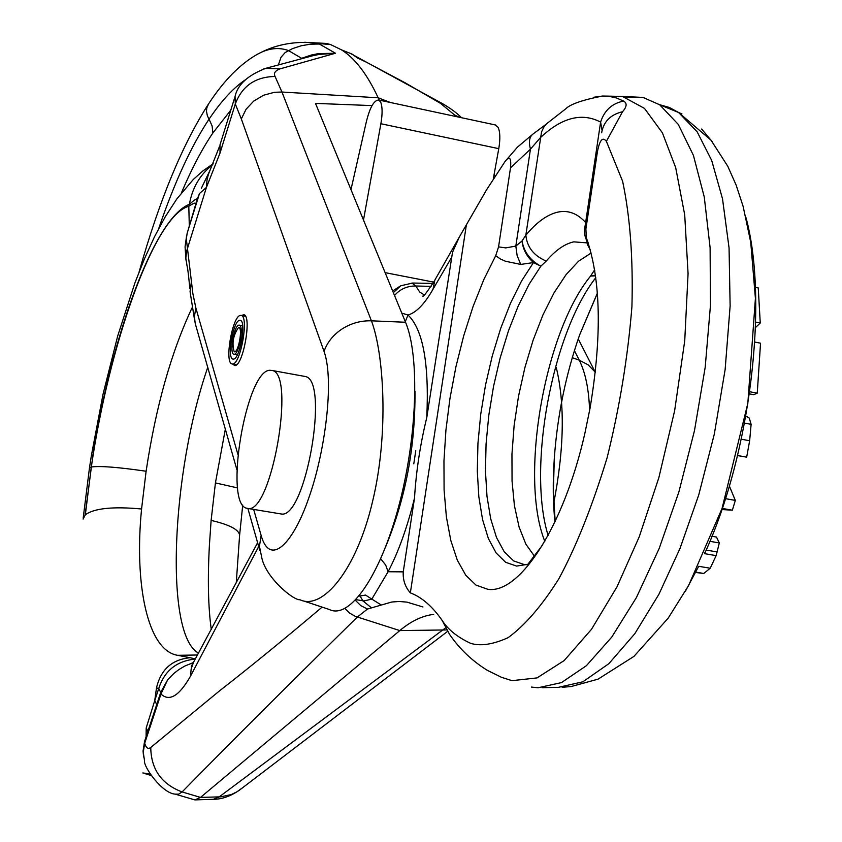 <?xml version="1.0" encoding="UTF-8"?>
<svg xmlns="http://www.w3.org/2000/svg" width="842" height="842" viewBox="0 0 842 842"><rect width="100%" height="100%" fill="white"/><g stroke="black" fill="none" stroke-linecap="round" stroke-linejoin="round"><path stroke-width="1.26" d="M248.137 508.484C271.45 513.431 295.837 374.206 272.313 370.512L269.808 370.259C245.959 370.406 223.54 504.326 246.78 508.263L248.137 508.484M303.688 376.206L305.372 376.521C329.738 380.373 305.478 519.082 281.302 513.999L248.095 508.484M233.497 359.113C239.833 359.218 246.538 321.37 240.38 320.328L239.633 320.276C233.255 320.57 226.698 357.987 232.834 359.06L233.497 359.113M232.729 363.976C240.633 364.165 249.053 316.792 241.338 315.487L240.391 315.424C232.424 315.855 224.256 362.565 231.918 363.902L232.729 363.976M234.655 351.83C238.612 351.84 242.791 328.243 238.939 327.591L238.475 327.549C233.15 335.369 231.739 343.452 234.223 351.788L234.655 351.83M234.265 354.25C239.023 354.293 244.033 325.949 239.412 325.17L238.865 325.128C234.087 325.307 229.161 353.419 233.76 354.208L234.265 354.25M363.491 220.036L380.889 123.732C382.563 113.817 382.489 106.608 380.658 102.114L378.795 100.009C373.659 100.135 369.249 108.523 365.565 125.163L350.977 189.629M493.37 178.536L498.769 148.655C500.401 138.867 500.159 131.72 498.022 127.205L495.001 124.879M245.496 316.266L241.338 315.487L243.927 314.719C252.042 316.087 243.201 365.838 234.886 365.617L232.455 363.997M198.554 653.118C164.158 634.973 171.336 472.341 207.785 367.249M83.095 519.061L85.347 514.746C94.262 508.263 112.996 506.347 141.572 508.989C134.141 584.148 147.382 650.413 177.557 655.308L190.145 657.728C172.052 659.423 160.843 669.474 156.496 687.882L154.749 700.565L146.192 728.004L146.098 736.75M237.865 454.333L195.839 307.867L192.881 293.711L186.335 238.97L187.124 233.445L195.649 204.574C196.354 202.175 194.081 202.743 188.808 206.279C154.275 215.257 108.892 345.788 91.315 466.994C99.893 465.763 118.164 467.184 146.119 471.236C155.77 406.97 171.063 352.556 191.987 307.972M315.276 42.858L326.433 43.437L330.653 44.594L341.547 49.878C355.061 58.34 367.259 74.317 378.163 97.788L379.205 100.093M150.15 774.009L142.793 772.945M239.538 536.091L239.612 535.123C238.739 529.513 229.245 524.608 211.121 520.409L215.426 482.908L225.351 429.094M211.121 520.409L209.405 545.227C207.564 579.18 208.195 607.314 211.289 629.595M231.055 109.302L230.003 111.165L231.045 109.344M263.367 69.086L265.83 68.307C247.874 75.212 237.612 84.6 235.044 96.493L235.307 103.976L241.328 118.901L324.033 351.367C334.716 381.142 324.633 453.649 308.877 497.706C293.426 543.006 270.229 567.582 261.157 535.512L259.431 546.3L261.567 556.636C264.967 577.244 293.605 600.63 299.91 599.736C322.528 610.671 356.534 570.139 372.553 501.548C389.12 433.198 383.826 353.44 371.427 320.823L405.539 322.254C419.937 356.219 417.264 437.714 398.487 507.147C379.816 576.77 349.451 619.607 329.39 609.524L303.667 600.977M372.017 105.597L315.497 103.387L405.539 322.254M146.182 729.183L147.718 731.824M146.192 728.004L147.908 731.245M195.312 659.076C176.641 660.938 164.453 670.748 158.749 688.503L160.717 692.44M230.003 111.165L212.889 132.962L212.11 125.942L209.048 119.164C191.229 146.034 174.462 182.472 158.738 228.466M366.417 62.213L405.107 82.79L440.587 103.419L444.387 104.755M589.6 410.633C588.895 389.362 585.443 372.543 579.233 360.166L572.276 357.671M459.185 117.217L454.448 114.891L440.587 103.419M556.288 367.628C565.066 404.128 564.172 449.523 553.604 503.821M365.86 61.94L357.682 58.077L352.114 54.099L341.547 49.878M312.35 55.846L319.15 54.414L335.495 53.235L279.997 68.876L265.83 68.307L312.456 55.825M85.116 514.967L92.978 454.933C111.912 334.442 154.686 217.71 189.418 204.28C192.25 187.777 200.028 174.557 212.773 164.611M189.829 288.522C187.629 264.83 187.04 266.925 186.903 264.872L185.84 258.094L186.629 251.169L206.437 187.387L199.449 193.597L197.27 199.101C196.817 198.323 194.197 200.049 189.418 204.28L188.808 206.279L189.303 226.045M219.541 146.34L208.384 174.42L207.006 180.02L206.437 187.387L220.025 153.034L235.307 103.976C242.107 85.979 255.368 76.811 275.071 76.475C273.44 73.275 275.081 70.749 279.997 68.876M197.281 199.312L195.176 206.195M234.634 97.819L219.983 144.919L220.025 153.034M256.6 54.656L261.43 52.215C270.798 48.015 279.776 47.447 288.343 50.509L301.647 58.308M301.794 58.245L311.151 55.077L318.381 53.625L335.495 53.235L319.35 44.016L310.277 44.216L301.278 45.752L292.553 48.604L285.175 52.53L281.017 57.277L278.523 64.466M91.104 467.036L89.431 468.173L83.179 518.146M534.638 556.446L525.882 544.164L519.082 527.008L514.43 505.716L512.052 481.098L511.957 454.048L514.136 425.473L518.504 396.329L524.903 367.575L533.133 340.136L542.943 314.94L554.025 292.858L566.024 274.713L578.538 261.22L591.137 253.01M594.768 270.65L594.115 270.629L590.568 276.092L595.483 275.408M445.239 628.121L219.162 796.911L213.373 799.3L195.144 799.889M175.82 794.322L194.86 799.9L200.501 797.416L399.803 630.584C411.085 621.112 422.379 615.723 433.683 614.386M606.556 96.093L622.533 96.451L644.477 108.397L662.401 132.815L675.684 167.611L684.704 214.773L688.072 273.661L684.735 340.747L674.642 410.707L658.865 477.656L639.246 536.775L617.028 586.79L591.505 629.3L564.151 660.581L537.007 677.915L512.052 680.673L501.579 677.347L487.171 670.243C472.151 660.886 459.7 649.056 449.807 634.752M625.553 97.23L643.025 97.419L659.665 104.766L678.273 124.395L693.429 155.412L704.27 197.007L710.101 247.685L710.459 305.341L705.196 367.312L694.492 430.567L678.873 491.97L659.17 548.51L636.405 597.578L611.755 637.099L586.411 665.675L561.498 682.599L538.038 687.767L531.407 687.072M422.968 606.966L406.907 602.114L399.203 601.483L391.793 602.009L367.48 609.04L357.292 617.091C287.49 685.725 229.098 744.002 182.093 791.943L178.546 794.185L175.157 794.122C162.19 793.417 143.182 766.515 144.55 760.779L143.235 752.253L144.708 743.233C146.098 748.033 148.108 749.443 150.76 747.475L219.815 690.629C250.569 666.675 284.659 638.836 322.118 607.114M588.4 243.58L587.537 242.254M586.537 240.391L584.916 235.592L584.369 230.445L585.632 222.551L586.464 225.182M359.071 596.125L365.554 595.073L371.827 599.115L363.891 600.967L355.987 599.63M466.279 225.467L410.349 592.873C405.149 586.958 402.792 579.949 403.244 571.865L414.506 498.064C416.169 470.973 420.263 444.155 426.768 417.621L452.522 252.274L459.258 237.16L486.687 189.618L505.126 161.39C509.62 155.633 511.41 157.791 510.505 167.874L498.559 246.874L495.706 255.705L483.845 279.502L473.099 306.435L463.721 335.748L455.954 366.659L449.975 398.35L445.934 430.041L443.955 460.9L444.092 490.128L446.386 516.925L450.817 540.511L457.322 560.172L465.763 575.223L475.962 585.074L487.655 589.263C519.419 594.578 563.982 526.566 585.032 432.599L590.042 408.223C602.135 335.8 600.904 278.976 586.327 237.77L587.348 244.39L590.295 249.853M698.207 566.971L698.692 566.298L710.216 568.234L716.132 555.625L704.586 553.668L705.08 552.163M711.785 536.249L716.479 537.059L719.321 542.943L716.132 555.625M710.216 568.234L703.765 573.476L695.492 572.455M719.321 542.943L709.901 541.332M717.279 551.963L706.185 550.068M754.537 342.01L760.537 343.189L757.253 393.172L753.716 394.677L749.264 393.835M757.253 393.172L749.748 391.751M745.675 416.127L749.254 418.053L751.117 424.326L749.643 440.745L746.675 457.153L737.382 455.554M746.675 457.153L737.55 455.501M729.351 486.013L735.329 500.401L732.361 510.199L721.689 509.536M732.361 510.199L722.247 508.431M735.329 500.401L725.467 498.664M751.706 248.969L752.895 258.673M755.053 287.28L758.253 287.922L760.252 323.023L755.2 327.822M760.252 323.023L755.369 322.054M704.586 553.668C750.422 454.238 768.714 301.636 746.012 217.699M685.388 591.242L698.692 566.298M555.173 521.451L553.383 491.023L554.299 458.395C557.362 415.653 565.792 374.511 579.601 334.99L597.388 293.29M415.79 450.702L413.79 463.847L415.79 450.702M381.237 604.988L371.827 599.115L388.088 571.739L403.244 571.865M586.327 237.77L585.895 229.003L597.346 152.16C599.63 140.046 602.64 136.436 606.387 141.34L622.606 181.251C630.111 216.583 633.216 258.389 631.921 306.677C627.879 357.008 619.617 407.349 607.124 457.711C592.284 506.305 576.181 546.69 558.825 578.843C541.827 605.851 524.903 625.459 508.052 637.699C492.738 644.572 480.193 646.414 470.404 643.246C457.374 637.11 447.997 629.563 442.271 620.596C432.356 606.356 421.716 597.115 410.349 592.873M451.059 258.326L433.02 289.206C424.589 304.025 416.253 312.635 408.012 315.013L405.286 321.633M414.506 498.064C407.286 527.366 398.477 551.931 388.088 571.739L385.699 565.066L380.721 558.804M546.29 124.111L532.828 134.183C529.365 136.941 528.576 141.93 530.449 149.16L510.505 167.874M505.126 161.39L517.504 147.097L532.828 134.183M498.559 246.874L505.737 247.906L515.83 246.075L522.019 240.97L525.84 235.192C536.428 222.446 546.911 214.794 557.299 212.237C567.824 209.805 577.275 213.247 585.632 222.551L600.609 122.09C581.906 112.333 561.877 117.48 540.543 137.509L530.449 149.16L515.83 246.075L517.125 255.558L520.714 264.42L505.4 261.231L500.264 258.904L495.706 255.694M528.134 564.235L516.62 566.087L505.632 562.298L496.106 552.92L488.339 538.448L482.54 519.493L478.835 496.78L477.298 471.11L477.951 443.313L480.729 414.253L485.56 384.826L492.275 355.913L500.685 328.401L510.557 303.141L521.587 280.944L533.47 262.578L520.714 264.42M593.368 97.314L602.63 96.03L608.829 96.293L616.344 97.935L623.627 101.072C627.258 103.177 626.901 106.734 622.543 111.733L606.387 141.34M622.543 111.733C610.555 114.575 603.588 121.595 601.641 132.804M701.639 129.036L712.1 141.551M150.76 747.475C151.044 769.251 161.485 784.081 182.093 791.943L200.501 797.416L220.73 796.837L231.276 794.553L236.77 791.912L241.78 788.322M193.397 662.549L184.84 666.033L178.957 669.516L173.652 673.6L167.642 679.831L160.959 694.008L144.708 743.233L144.571 741.381L143.056 751.011L143.603 756.979M258.694 546.521L190.524 676.115C179.22 696.008 169.368 701.975 160.959 694.008L160.801 692.187L144.571 741.381M167.642 679.831L160.801 692.187M623.627 101.072C612.081 103.356 604.409 110.365 600.609 122.09L602.062 130.373M602.63 96.03C582.601 99.903 570.297 104.166 565.719 108.85L546.847 123.585L543.974 126.858L541.553 131.847L525.84 235.192C527.06 247.211 533.86 255.831 546.247 261.062L540.848 266.188C530.323 260.483 524.05 252.074 522.019 240.97C522.903 249.253 526.724 256.452 533.47 262.578L540.848 266.188L529.102 284.228L518.198 306.046L508.452 330.885L500.159 357.945L493.538 386.394L488.792 415.338L486.066 443.934L485.466 471.278L487.013 496.538L490.718 518.872L496.496 537.501L504.211 551.731L513.652 560.93L524.534 564.656L526.597 564.708M588.179 242.938L587.116 239.886M367.48 609.04L360.808 605.651L355.356 600.293M371.29 607.682L362.965 600.956L360.218 596.304M459.269 237.139L434.861 280.081L433.02 289.206M401.771 313.108L408.012 315.013C423.01 329.433 429.262 363.628 426.768 417.621M411.98 283.028L415.79 285.996L419.695 292.027L424.336 294.932M431.104 286.375L415.79 285.996C407.244 285.901 400.15 289.059 394.53 295.479M432.946 283.417L412.58 283.038L400.697 285.817L393.361 292.648M673.874 110.555L681.936 113.891M659.549 104.682L669.327 107.45L678.578 112.481L697.165 131.836L711.701 160.475L722.51 198.775L729.056 247.895L730.13 305.993L725.13 369.575L714.321 434.072L698.755 494.896L680.01 548.447L658.907 594.284L634.794 633.731L608.882 663.664L582.853 681.809L558.351 687.356L542.216 687.682M498.769 148.655L380.889 123.732M433.704 282.112L385.131 272.65M304.772 42.237L330.653 44.594M241.328 118.901L246.096 109.228L253.705 101.103L263.451 95.272L274.439 92.283L281.954 92.031L378.163 97.788L390.288 102.461M324.033 351.367C327.275 342.241 333.337 334.748 342.22 328.875C351.24 323.191 360.986 320.507 371.427 320.823L281.954 92.031L275.071 76.475M261.157 535.512L253.663 509.41M195.839 307.867L194.428 316.36L195.186 323.328L236.918 469.825M197.533 655.002L177.557 655.308M141.572 508.989L146.108 471.236M461.511 117.712C457.406 113.417 451.196 108.797 442.903 103.861L350.261 53.351M595.347 372.206L588.116 364.828L579.233 360.166L574.412 350.598M156.717 704.554L154.749 700.565L158.749 688.503L156.496 687.882M181.44 192.829C191.65 168.747 202.133 148.792 212.889 132.962M245.759 79.537C233.634 87.61 221.393 100.819 209.048 119.164L207.385 115.849L206.469 111.228L206.795 107.881L208.563 103.913C224.235 79.958 240.991 63.139 258.82 53.478L261.43 52.215C277.313 44.258 295.237 41.142 315.203 42.858L326.433 43.437M237.655 487.939L215.426 482.908M455.385 116.396L454.448 114.891M92.978 454.933L91.41 455.364L89.473 467.889M85.347 514.746L91.304 466.994M191.502 280.881L190.06 291.616L194.86 321.781M199.449 193.597L187.408 232.403M195.397 658.907L190.145 657.728M594.115 270.629L594.663 270.019M595.536 275.818L590.568 276.092C544.395 332.285 519.23 477.782 544.806 541.311M546.247 261.062C555.541 250.232 564.719 243.822 573.802 241.854L586.958 242.875M344.925 608.492L349.64 613.102L355.282 616.355L399.803 630.584L446.281 629.942M414.98 391.014C415.443 446.197 405.697 498.043 385.752 546.553M703.765 573.476L695.66 572.118M749.643 440.745L741.286 439.208M751.117 424.326L744.549 423.105M449.681 634.605L442.271 620.596M548.1 535.428C527.229 467.878 552.026 333.569 595.789 277.671M257.61 542.722L193.492 662.349L191.166 668.937L190.524 676.115M305.372 376.521L272.313 370.512M232.413 363.997L236.581 364.754M239.412 325.17L242.654 325.77M234.065 354.272L237.307 354.861M378.795 100.009L495.896 125.069M247.885 508.473L259.81 550.447M145.108 773.661L151.076 775.503M242.738 505.021L239.612 535.123L236.255 582.896M578.222 338.926L595.336 372.322M494.138 174.283L495.001 175.978M91.441 455.227L103.04 394.224L117.701 335.958L134.952 282.828L144.435 258.831L154.496 236.781L165.243 216.783L176.904 198.828L193.302 179.472L202.648 171.126L213.173 163.695M185.977 260.178L185.061 246.748L186.692 235.107M210.026 170.284L201.343 188.292M208.311 104.292C182.24 144.856 159.191 200.68 139.162 271.766M542.785 544.732L527.829 564.351L524.703 564.666L526.86 564.656M622.522 96.451L643.025 97.419M747.149 416.443L745.675 416.169M554.299 458.395C552.71 482.034 552.931 503.19 554.973 521.872M579.601 334.99L597.378 293.121M239.36 790.217L447.334 631.574M193.26 662.822L191.281 666.254M602.64 96.03L622.533 96.451M434.072 281.47C426.715 292.553 422.947 297.447 422.747 296.142L423.094 295.963M400.697 285.817L392.667 290.974M659.665 104.766L678.578 112.481L711.006 140.172L727.793 166.284L736.118 185.051L743.128 206.395L750.727 242.18L755.411 298.384L747.822 403.402L722.068 508.421L688.598 585.548L668.19 618.144L633.921 656.413L598.052 679.157L571.139 686.546L562.182 687.293M213.647 799.3C222.025 799.226 230.582 796.206 239.317 790.249"/></g></svg>
